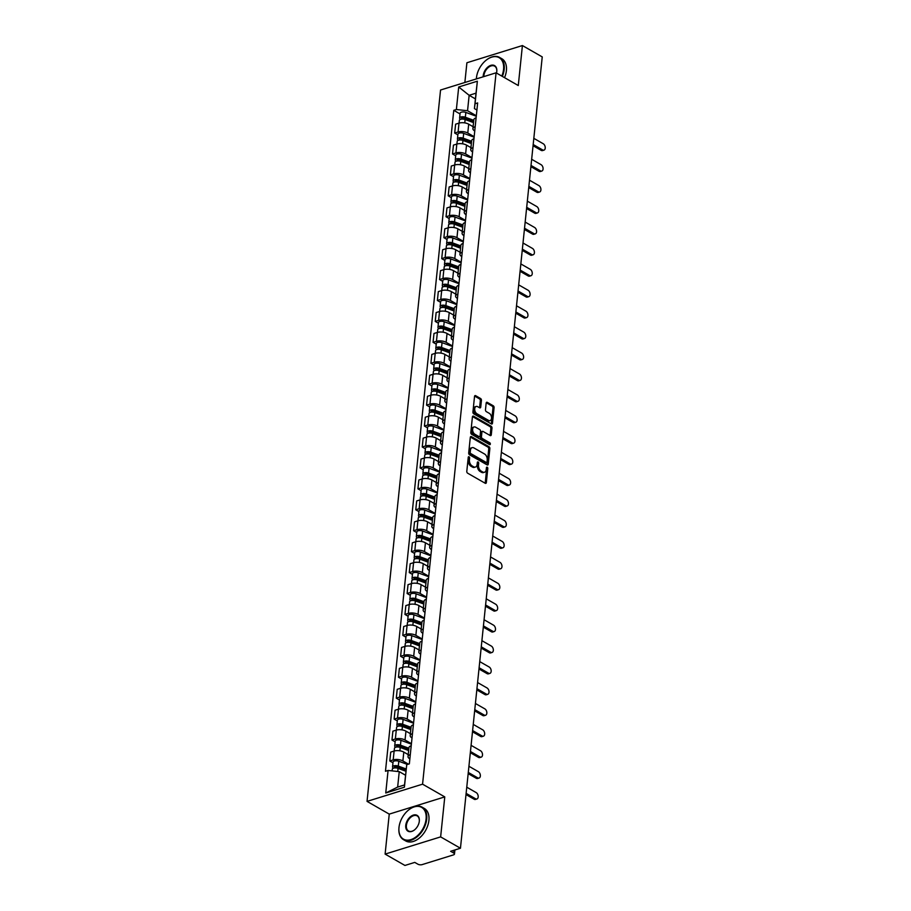 <?xml version="1.0" encoding="UTF-8"?>
<svg xmlns="http://www.w3.org/2000/svg" width="911" height="911" viewBox="0 0 911 911"><rect width="100%" height="100%" fill="white"/><g stroke="black" fill="none" stroke-linecap="round" stroke-linejoin="round"><path stroke-width="1.37" d="M469.028 456.787A1.025 0.649 72.8 0 0 468.243 457.322L466.796 471.317A1.469 0.922 72.8 0 0 467.639 473.185L485.233 483.274A1.469 0.922 72.8 0 0 486.349 482.511L487.795 468.527A1.025 0.649 72.8 0 0 486.428 467.742L486.235 469.552A4.703 2.972 72.8 0 1 484.504 472.251A4.703 2.972 72.8 0 1 482.671 471.966L481.213 471.135A4.703 2.972 72.8 0 1 478.514 465.122L478.708 463.312A1.025 0.649 72.8 0 0 477.33 462.526L477.148 464.337A4.703 2.972 72.8 0 1 475.417 467.047A4.703 2.972 72.8 0 1 473.583 466.762L472.114 465.92A4.703 2.972 72.8 0 1 469.427 459.918L469.609 458.108A1.025 0.649 72.8 0 0 469.028 456.787M481.429 400.396A1.469 0.922 72.8 0 0 480.587 398.517L475.644 395.681A1.469 0.922 72.8 0 0 474.529 396.444L472.923 411.988A1.469 0.922 72.8 0 0 473.766 413.856L491.371 423.945A1.469 0.922 72.8 0 0 492.475 423.182L494.081 407.65A1.469 0.922 72.8 0 0 493.25 405.771L487.283 402.355A1.469 0.922 72.8 0 0 486.167 403.106L485.483 409.756A1.469 0.922 72.8 0 0 486.326 411.635L489.275 413.332A3.929 2.482 72.8 0 1 491.519 417.249A3.929 2.482 72.8 0 1 490.084 420.609A3.929 2.482 72.8 0 1 488.547 420.381L476.965 413.742A3.929 2.482 72.8 0 1 474.722 409.813A3.929 2.482 72.8 0 1 476.168 406.454A3.929 2.482 72.8 0 1 477.694 406.693L479.63 407.798A1.469 0.922 72.8 0 0 480.735 407.046L481.429 400.396L480.313 400.738A1.469 0.922 72.8 0 0 479.471 398.859L474.62 396.08M444.773 796.897L389.248 814.115L385.114 854.097L440.639 836.89L444.773 796.897L422.567 784.177L496.074 72.812L518.279 85.532L522.413 45.55L542.239 56.903L460.454 848.243L450.626 851.284L453.724 853.049L454.008 850.236M440.639 836.89L460.454 848.243M471.42 436.642A1.469 0.922 72.8 0 0 470.304 437.405L468.698 452.938A1.469 0.922 72.8 0 0 469.541 454.817L487.134 464.895A1.469 0.922 72.8 0 0 488.25 464.143L489.856 448.599A1.469 0.922 72.8 0 0 489.013 446.72L471.42 436.642L470.418 436.95M470.816 432.463L472.422 416.919A1.469 0.922 72.8 0 1 473.526 416.168L491.131 426.246A1.469 0.922 72.8 0 1 491.974 428.124L491.28 434.775A1.469 0.922 72.8 0 1 490.164 435.526L483.035 431.438A1.469 0.922 72.8 0 0 481.919 432.201L481.464 436.608A1.469 0.922 72.8 0 0 482.306 438.487L489.731 442.746A1.025 0.649 72.8 0 1 489.549 444.591L471.659 434.342A1.469 0.922 72.8 0 1 470.816 432.463M385.114 854.097L404.94 865.45L414.767 862.398L417.853 864.175A2.995 1.298 -174.1 0 0 422.066 864.63L453.484 854.882A2.995 1.298 -174.1 0 0 454.475 854.051A2.995 1.298 -174.1 0 0 453.724 853.049M389.248 814.115L367.042 801.384L440.548 90.018L496.074 72.812M522.413 45.55L466.899 62.757L464.861 82.491M409.859 758.863L409.768 758.806A6.889 2.995 5.9 0 1 408.026 756.517A6.889 2.995 5.9 0 1 410.292 754.604L411.203 745.745A6.889 2.995 -174.1 0 0 408.937 747.669L408.026 756.517M408.219 754.627L403.801 752.087A6.889 2.995 -174.1 0 0 394.11 751.051L393.188 759.899A6.889 2.995 5.9 0 1 402.878 760.947L408.447 764.135M393.188 759.899L389.806 760.958L392.971 762.769M394.11 751.051L390.717 752.099L389.806 760.958M412.023 737.933L411.931 737.876A6.889 2.995 5.9 0 1 410.178 735.587A6.889 2.995 5.9 0 1 412.455 733.674L413.366 724.814A6.889 2.995 -174.1 0 0 411.1 726.739L410.178 735.587M395.135 741.839L391.969 740.028L395.351 738.969A6.889 2.995 5.9 0 1 405.042 740.017L411.43 743.672M410.383 733.685L405.964 731.157A6.889 2.995 -174.1 0 0 396.274 730.121L392.88 731.169L391.969 740.028M414.186 717.003L414.095 716.946A6.889 2.995 5.9 0 1 412.341 714.657A6.889 2.995 5.9 0 1 414.619 712.744L415.53 703.884A6.889 2.995 -174.1 0 0 413.264 705.797L412.341 714.657M397.298 720.908L394.133 719.098L397.515 718.039A6.889 2.995 5.9 0 1 407.206 719.086L413.594 722.742M412.546 712.755L408.128 710.227A6.889 2.995 -174.1 0 0 398.437 709.191L395.044 710.238L394.133 719.098M416.35 696.072L416.259 696.015A6.889 2.995 5.9 0 1 414.505 693.726A6.889 2.995 5.9 0 1 416.782 691.813L417.693 682.954A6.889 2.995 -174.1 0 0 415.427 684.867L414.505 693.726M399.462 699.978L396.296 698.156L399.678 697.109A6.889 2.995 5.9 0 1 409.369 698.156L415.758 701.812M414.71 691.825L410.28 689.297A6.889 2.995 -174.1 0 0 400.601 688.26L397.207 689.308L396.296 698.156M418.513 675.142L418.422 675.085A6.889 2.995 5.9 0 1 416.669 672.796A6.889 2.995 5.9 0 1 418.946 670.883L419.857 662.024A6.889 2.995 -174.1 0 0 417.591 663.937L416.669 672.796M401.626 679.048L398.46 677.226L401.842 676.178A6.889 2.995 5.9 0 1 411.533 677.226L417.921 680.881M416.862 670.895L412.444 668.367A6.889 2.995 -174.1 0 0 402.764 667.33L399.371 668.378L398.46 677.226M420.677 654.212L420.586 654.155A6.889 2.995 5.9 0 1 418.832 651.866A6.889 2.995 5.9 0 1 421.11 649.953L422.021 641.093A6.889 2.995 -174.1 0 0 419.755 643.007L418.832 651.866M403.789 658.118L400.624 656.296L404.006 655.248A6.889 2.995 5.9 0 1 413.696 656.296L420.085 659.951M419.026 649.964L414.607 647.436A6.889 2.995 -174.1 0 0 404.917 646.4L401.535 647.448L400.624 656.296M422.841 633.282L422.75 633.225A6.889 2.995 5.9 0 1 420.996 630.936A6.889 2.995 5.9 0 1 423.273 629.023L423.285 629.011M405.953 637.188L402.787 635.366L406.169 634.318A6.889 2.995 5.9 0 1 415.86 635.366L422.248 639.021M423.273 629.023L424.184 620.163A6.889 2.995 -174.1 0 0 421.918 622.076L420.996 630.936M421.189 629.034L416.771 626.506A6.889 2.995 -174.1 0 0 407.08 625.47L403.698 626.517L402.787 635.366M425.004 612.351L424.902 612.294A6.889 2.995 5.9 0 1 423.159 610.006A6.889 2.995 5.9 0 1 425.437 608.092L426.348 599.233A6.889 2.995 -174.1 0 0 424.07 601.146L423.159 610.006M408.117 616.257L404.951 614.435L408.333 613.388A6.889 2.995 5.9 0 1 418.024 614.435L424.412 618.091M423.353 608.104L418.935 605.576A6.889 2.995 -174.1 0 0 409.244 604.54L405.862 605.587L404.951 614.435M427.168 591.421L427.065 591.364A6.889 2.995 5.9 0 1 425.323 589.075A6.889 2.995 5.9 0 1 427.601 587.162L428.512 578.303A6.889 2.995 -174.1 0 0 426.234 580.216L425.323 589.075M410.28 595.327L407.115 593.505L410.497 592.457A6.889 2.995 5.9 0 1 420.187 593.505L426.576 597.16M425.517 587.174L421.098 584.646A6.889 2.995 -174.1 0 0 411.408 583.609L408.026 584.657L407.115 593.505M429.332 570.491L429.229 570.434A6.889 2.995 5.9 0 1 427.487 568.145A6.889 2.995 5.9 0 1 429.764 566.232L430.675 557.373A6.889 2.995 -174.1 0 0 428.398 559.286L427.487 568.145M412.444 574.397L409.267 572.575L412.66 571.527A6.889 2.995 5.9 0 1 422.351 572.575L428.739 576.23M427.68 566.243L423.262 563.715A6.889 2.995 -174.1 0 0 413.571 562.679L410.189 563.727L409.267 572.575M431.495 549.561L431.393 549.504A6.889 2.995 5.9 0 1 429.65 547.215A6.889 2.995 5.9 0 1 431.928 545.302L432.839 536.442A6.889 2.995 -174.1 0 0 430.561 538.355L429.65 547.215M414.607 553.467L411.43 551.645L414.824 550.597A6.889 2.995 5.9 0 1 424.515 551.645L430.903 555.3M429.844 545.313L425.426 542.785A6.889 2.995 -174.1 0 0 415.735 541.738L412.353 542.797L411.43 551.645M433.659 528.631L433.556 528.574A6.889 2.995 5.9 0 1 431.814 526.285A6.889 2.995 5.9 0 1 434.08 524.372L434.091 524.36M416.76 532.536L413.594 530.714L416.987 529.667A6.889 2.995 5.9 0 1 426.678 530.714L433.055 534.37M434.08 524.372L435.002 515.512A6.889 2.995 -174.1 0 0 432.725 517.425L431.814 526.285M432.008 524.383L427.589 521.855A6.889 2.995 -174.1 0 0 417.898 520.807L414.516 521.866L413.594 530.714M435.811 507.7L435.72 507.643A6.889 2.995 5.9 0 1 433.978 505.354A6.889 2.995 5.9 0 1 436.244 503.441L437.166 494.582A6.889 2.995 -174.1 0 0 434.889 496.495L433.978 505.354M418.923 511.606L415.758 509.784L419.151 508.737A6.889 2.995 5.9 0 1 428.842 509.784L435.219 513.44M434.171 503.453L429.753 500.925A6.889 2.995 -174.1 0 0 420.062 499.877L416.68 500.936L415.758 509.784M437.975 486.77L437.884 486.713A6.889 2.995 5.9 0 1 436.141 484.424A6.889 2.995 5.9 0 1 438.407 482.511L439.33 473.652A6.889 2.995 -174.1 0 0 437.052 475.565L436.141 484.424M421.087 490.676L417.921 488.854L421.315 487.806A6.889 2.995 5.9 0 1 431.005 488.843L437.382 492.509M436.335 482.523L431.916 479.995A6.889 2.995 -174.1 0 0 422.226 478.947L418.844 480.006L417.921 488.854M440.138 465.84L440.047 465.783A6.889 2.995 5.9 0 1 438.305 463.494A6.889 2.995 5.9 0 1 440.571 461.581L441.493 452.721A6.889 2.995 -174.1 0 0 439.216 454.635L438.305 463.494M423.251 469.746L420.085 467.924L423.478 466.876A6.889 2.995 5.9 0 1 433.158 467.912L439.546 471.579M438.498 461.592L434.08 459.064A6.889 2.995 -174.1 0 0 424.389 458.017L421.007 459.076L420.085 467.924M442.302 444.91L442.211 444.853A6.889 2.995 5.9 0 1 440.469 442.564A6.889 2.995 5.9 0 1 442.735 440.639L443.657 431.791A6.889 2.995 -174.1 0 0 441.38 433.704L440.469 442.564M425.414 448.816L422.248 446.994L425.642 445.946A6.889 2.995 5.9 0 1 435.321 446.982L441.71 450.649M440.662 440.662L436.244 438.134A6.889 2.995 -174.1 0 0 426.553 437.086L423.159 438.145L422.248 446.994M444.466 423.979L444.374 423.922A6.889 2.995 5.9 0 1 442.632 421.634A6.889 2.995 5.9 0 1 444.898 419.709L445.821 410.861A6.889 2.995 -174.1 0 0 443.543 412.774L442.632 421.634M427.578 427.874L424.412 426.063L427.794 425.016A6.889 2.995 5.9 0 1 437.485 426.052L443.873 429.719M442.826 419.732L438.407 417.204A6.889 2.995 -174.1 0 0 428.717 416.156L425.323 417.215L424.412 426.063M446.629 403.049L446.538 402.992A6.889 2.995 5.9 0 1 444.796 400.703A6.889 2.995 5.9 0 1 447.062 398.779L447.973 389.931A6.889 2.995 -174.1 0 0 445.707 391.844L444.796 400.703M429.741 406.944L426.576 405.133L429.958 404.085A6.889 2.995 5.9 0 1 439.649 405.122L446.037 408.788M444.989 398.802L440.571 396.274A6.889 2.995 -174.1 0 0 430.88 395.226L427.487 396.285L426.576 405.133M448.793 382.119L448.702 382.062A6.889 2.995 5.9 0 1 446.948 379.773A6.889 2.995 5.9 0 1 449.225 377.849L450.136 369.001A6.889 2.995 -174.1 0 0 447.87 370.914L446.948 379.773M431.905 386.013L428.739 384.203L432.121 383.155A6.889 2.995 5.9 0 1 441.812 384.191L448.201 387.858M447.153 377.871L442.735 375.343A6.889 2.995 -174.1 0 0 433.044 374.296L429.65 375.343L428.739 384.203M450.956 361.189L450.865 361.132A6.889 2.995 5.9 0 1 449.112 358.843A6.889 2.995 5.9 0 1 451.389 356.918L452.3 348.07A6.889 2.995 -174.1 0 0 450.034 349.983L449.112 358.843M434.069 365.083L430.903 363.273L434.285 362.225A6.889 2.995 5.9 0 1 443.976 363.261L450.364 366.928M449.317 356.941L444.898 354.413A6.889 2.995 -174.1 0 0 435.207 353.366L431.814 354.413L430.903 363.273M453.12 340.258L453.029 340.202A6.889 2.995 5.9 0 1 451.275 337.913A6.889 2.995 5.9 0 1 453.553 335.988L454.464 327.14A6.889 2.995 -174.1 0 0 452.198 329.053L451.275 337.913M436.232 344.153L433.067 342.342L436.449 341.295A6.889 2.995 5.9 0 1 446.139 342.331L452.528 345.998M451.48 336.011L447.05 333.483A6.889 2.995 -174.1 0 0 437.371 332.435L433.978 333.483L433.067 342.342M455.284 319.328L455.193 319.271A6.889 2.995 5.9 0 1 453.439 316.982A6.889 2.995 5.9 0 1 455.716 315.058L456.627 306.21A6.889 2.995 -174.1 0 0 454.361 308.123L453.439 316.982M438.396 323.223L435.23 321.412L438.612 320.365A6.889 2.995 5.9 0 1 448.303 321.401L454.691 325.068M453.632 315.081L449.214 312.553A6.889 2.995 -174.1 0 0 439.535 311.505L436.141 312.553L435.23 321.412M457.447 298.398L457.356 298.341A6.889 2.995 5.9 0 1 455.602 296.052A6.889 2.995 5.9 0 1 457.88 294.128L458.791 285.28A6.889 2.995 -174.1 0 0 456.525 287.193L455.602 296.052M440.56 302.293L437.394 300.482L440.776 299.434A6.889 2.995 5.9 0 1 450.467 300.471L456.855 304.137M455.796 294.151L451.378 291.622A6.889 2.995 -174.1 0 0 441.687 290.575L438.305 291.622L437.394 300.482M459.611 277.468L459.52 277.411A6.889 2.995 5.9 0 1 457.766 275.122A6.889 2.995 5.9 0 1 460.044 273.198L460.955 264.349A6.889 2.995 -174.1 0 0 458.688 266.263L457.766 275.122M442.723 281.362L439.557 279.552L442.94 278.504A6.889 2.995 5.9 0 1 452.63 279.54L459.019 283.207M457.96 273.22L453.541 270.692A6.889 2.995 -174.1 0 0 443.851 269.645L440.469 270.692L439.557 279.552M461.775 256.538L461.672 256.481A6.889 2.995 5.9 0 1 459.93 254.192A6.889 2.995 5.9 0 1 462.207 252.267L463.118 243.419A6.889 2.995 -174.1 0 0 460.841 245.332L459.93 254.192M444.887 260.432L441.721 258.622L445.103 257.574A6.889 2.995 5.9 0 1 454.794 258.61L461.182 262.266M460.123 252.29L455.705 249.762A6.889 2.995 -174.1 0 0 446.014 248.714L442.632 249.762L441.721 258.622M463.938 235.607L463.836 235.55A6.889 2.995 5.9 0 1 462.093 233.262A6.889 2.995 5.9 0 1 464.371 231.337L465.282 222.489A6.889 2.995 -174.1 0 0 463.004 224.402L462.093 233.262M447.05 239.502L443.885 237.691L447.267 236.644A6.889 2.995 5.9 0 1 456.958 237.68L463.346 241.335M462.287 231.36L457.869 228.832A6.889 2.995 -174.1 0 0 448.178 227.784L444.796 228.832L443.885 237.691M466.102 214.666L465.999 214.62A6.889 2.995 5.9 0 1 464.257 212.32A6.889 2.995 5.9 0 1 466.534 210.407L467.445 201.559A6.889 2.995 -174.1 0 0 465.168 203.472L464.257 212.32M449.214 218.572L446.037 216.761L449.43 215.713A6.889 2.995 5.9 0 1 459.121 216.75L465.51 220.405M464.451 210.43L460.032 207.902A6.889 2.995 -174.1 0 0 450.341 206.854L446.959 207.902L446.037 216.761M468.265 193.736L468.163 193.69A6.889 2.995 5.9 0 1 466.421 191.39A6.889 2.995 5.9 0 1 468.698 189.477L469.609 180.629A6.889 2.995 -174.1 0 0 467.332 182.542L466.421 191.39M451.378 197.641L448.201 195.831L451.594 194.783A6.889 2.995 5.9 0 1 461.285 195.819L467.673 199.475M466.614 189.499L462.196 186.96A6.889 2.995 -174.1 0 0 452.505 185.924L449.123 186.971L448.201 195.831M470.429 172.805L470.327 172.76A6.889 2.995 5.9 0 1 468.584 170.459A6.889 2.995 5.9 0 1 470.85 168.546L471.773 159.698A6.889 2.995 -174.1 0 0 469.495 161.611L468.584 170.459M453.53 176.711L450.364 174.901L453.758 173.853A6.889 2.995 5.9 0 1 463.448 174.889L469.825 178.545M468.778 168.569L464.359 166.03A6.889 2.995 -174.1 0 0 454.669 164.993L451.287 166.041L450.364 174.901M472.581 151.875L472.49 151.83A6.889 2.995 5.9 0 1 470.748 149.529A6.889 2.995 5.9 0 1 473.014 147.616L473.936 138.757A6.889 2.995 -174.1 0 0 471.659 140.681L470.748 149.529M455.694 155.781L452.528 153.97L455.921 152.923A6.889 2.995 5.9 0 1 465.612 153.959L471.989 157.614M470.941 147.639L466.523 145.1A6.889 2.995 -174.1 0 0 456.832 144.063L453.45 145.111L452.528 153.97M474.745 130.945L474.654 130.899A6.889 2.995 5.9 0 1 472.911 128.599A6.889 2.995 5.9 0 1 475.178 126.686L476.1 117.826A6.889 2.995 -174.1 0 0 473.822 119.751L472.911 128.599M457.857 134.851L454.691 133.04L458.085 131.993A6.889 2.995 5.9 0 1 467.776 133.029L474.153 136.684M473.105 126.709L468.687 124.169A6.889 2.995 -174.1 0 0 458.996 123.133L455.614 124.181L454.691 133.04M405.532 775.25L399.246 771.651L397.651 787.081L404.53 784.952L406.739 764.671L409.346 763.862L477.649 102.943L475.03 103.752L474.426 108.591L476.02 93.161L469.142 95.302L467.548 110.732L476.316 115.754M406.739 764.671L404.404 787.206L385.752 792.991L388.075 770.455L399.246 771.651M467.548 110.732L456.377 109.525L453.769 110.333L385.467 771.264L388.075 770.455M456.377 109.525L458.711 86.989L477.364 81.204L475.03 103.752M422.567 784.177L367.042 801.384M475.428 98.9L469.142 95.302L458.711 86.989M476.909 110.015L474.426 108.591M460.021 113.921L453.769 110.333M404.404 787.206L404.53 784.952M385.752 792.991L397.651 787.081M476.02 93.161L477.364 81.204M468.231 457.436A1.025 0.649 72.8 0 1 468.505 458.449L468.311 460.26A4.703 2.972 72.8 0 0 471.01 466.261L472.114 465.92M475.417 467.047L474.301 467.389A4.703 2.972 72.8 0 1 472.479 467.104L471.01 466.261M484.504 472.251L483.388 472.593A4.703 2.972 72.8 0 1 481.566 472.319L480.097 471.477A4.703 2.972 72.8 0 1 477.41 465.464L477.592 463.653A1.025 0.649 72.8 0 0 477.318 462.651M485.153 483.229A1.469 0.922 72.8 0 0 485.233 482.864L486.679 468.869A1.025 0.649 72.8 0 0 486.417 467.855M487.055 464.849A1.469 0.922 72.8 0 0 487.134 464.485L488.74 448.952A1.469 0.922 72.8 0 0 487.897 447.073L470.383 437.041M470.213 452.277A1.025 0.649 72.8 0 0 470.805 453.587L486.246 462.435A1.025 0.649 72.8 0 0 487.032 461.911L487.226 459.998A4.703 2.972 72.8 0 0 484.538 453.997L473.971 447.95A4.703 2.972 72.8 0 0 472.149 447.665A4.703 2.972 72.8 0 0 470.406 450.364L470.213 452.277L469.108 452.619A1.025 0.649 72.8 0 0 469.689 453.94L470.805 453.587M485.836 462.572A1.025 0.649 72.8 0 1 485.142 462.788L469.689 453.94M472.149 447.665L471.033 448.007A4.703 2.972 72.8 0 0 469.302 450.717L470.406 450.364M469.108 452.619L469.302 450.717M472.502 416.555L490.016 426.587L491.131 426.246M490.084 435.481A1.469 0.922 72.8 0 0 490.175 435.116L490.858 428.466A1.469 0.922 72.8 0 0 490.016 426.587M482.466 431.358L481.35 431.7A1.469 0.922 72.8 0 0 480.803 432.543L480.348 436.961A1.469 0.922 72.8 0 0 481.19 438.829L488.626 443.088L489.731 442.746M489.218 444.397A1.025 0.649 72.8 0 0 488.626 443.088M475.622 427.202A3.929 2.482 72.8 0 0 474.096 426.963A3.929 2.482 72.8 0 0 472.661 430.322A3.929 2.482 72.8 0 0 474.904 434.251L478.981 436.585A1.469 0.922 72.8 0 0 480.097 435.822L480.552 431.415A1.469 0.922 72.8 0 0 479.71 429.536L475.622 427.202M474.096 426.963L472.991 427.316A3.929 2.482 72.8 0 0 471.545 430.664A3.929 2.482 72.8 0 0 473.788 434.593L474.904 434.251M479.55 436.676L478.446 437.018A1.469 0.922 72.8 0 1 477.865 436.927L473.788 434.593M479.539 407.752A1.469 0.922 72.8 0 0 479.63 407.388L480.313 400.738M476.168 406.454L475.052 406.807A3.929 2.482 72.8 0 0 473.618 410.166A3.929 2.482 72.8 0 0 475.861 414.084L476.965 413.742M490.084 420.609L488.968 420.95A3.929 2.482 72.8 0 1 487.442 420.723L475.861 414.084M491.28 423.9A1.469 0.922 72.8 0 0 491.371 423.524L492.976 407.991A1.469 0.922 72.8 0 0 492.134 406.112L486.258 402.742M406.078 769.966L397.242 766.72A1.799 0.786 -174.1 0 0 395.454 766.527A1.799 0.786 -174.1 0 0 394.486 767.108A1.799 0.786 -174.1 0 0 394.941 767.711L393.495 768.155A3.746 1.628 -174.1 0 1 392.55 766.914L393.04 762.074A3.746 1.628 -174.1 0 1 395.055 760.867A3.746 1.628 -174.1 0 1 398.79 761.254L407.468 764.443M406.192 768.986L398.289 766.094A3.746 1.628 -174.1 0 0 394.565 765.695A3.746 1.628 -174.1 0 0 392.55 766.914M394.918 767.916L395.055 766.618M405.953 771.264L398.061 768.372A3.746 1.628 -174.1 0 0 394.326 767.973A3.746 1.628 -174.1 0 0 392.311 769.191L392.129 770.888M466.125 793.367L475.565 798.776A3.45 2.175 72.8 0 0 476.909 798.981L475.462 799.425A3.45 2.175 -107.2 0 1 474.13 799.22L466.011 794.563M476.909 798.981A3.45 2.175 72.8 0 0 478.173 796.032A3.45 2.175 72.8 0 0 476.202 792.604L466.762 787.195M408.777 749.229L399.405 745.79A1.799 0.786 -174.1 0 0 397.617 745.597A1.799 0.786 -174.1 0 0 396.649 746.177A1.799 0.786 -174.1 0 0 397.105 746.781L395.659 747.225A3.746 1.628 -174.1 0 1 394.702 745.984L395.203 741.144A3.746 1.628 -174.1 0 1 397.219 739.937A3.746 1.628 -174.1 0 1 400.954 740.324L411.385 744.15M408.88 748.25L400.453 745.164A3.746 1.628 -174.1 0 0 396.718 744.765A3.746 1.628 -174.1 0 0 394.702 745.984M397.082 746.986L397.207 745.688M408.64 750.527L400.225 747.441A3.746 1.628 -174.1 0 0 396.49 747.043A3.746 1.628 -174.1 0 0 394.474 748.261L394.19 751.028M410.941 728.299L401.569 724.86A1.799 0.786 -174.1 0 0 399.77 724.666A1.799 0.786 -174.1 0 0 398.813 725.247A1.799 0.786 -174.1 0 0 399.269 725.851L397.822 726.295A3.746 1.628 -174.1 0 1 396.866 725.054L397.367 720.214A3.746 1.628 -174.1 0 1 399.382 719.007A3.746 1.628 -174.1 0 1 403.117 719.394L413.548 723.22M411.032 727.32L402.616 724.234A3.746 1.628 -174.1 0 0 398.881 723.835A3.746 1.628 -174.1 0 0 396.866 725.054M399.246 726.056L399.371 724.757M410.804 729.597L402.389 726.511A3.746 1.628 -174.1 0 0 398.654 726.113A3.746 1.628 -174.1 0 0 396.638 727.331L396.353 730.098M413.104 707.369L403.732 703.93A1.799 0.786 -174.1 0 0 401.933 703.736A1.799 0.786 -174.1 0 0 400.965 704.317A1.799 0.786 -174.1 0 0 401.421 704.92L399.986 705.365A3.746 1.628 -174.1 0 1 399.029 704.123L399.53 699.284A3.746 1.628 -174.1 0 1 401.546 698.077A3.746 1.628 -174.1 0 1 405.281 698.464L415.712 702.29M413.195 706.389L404.78 703.303A3.746 1.628 -174.1 0 0 401.045 702.905A3.746 1.628 -174.1 0 0 399.029 704.123M401.409 705.125L401.535 703.827M412.968 708.667L404.541 705.581A3.746 1.628 -174.1 0 0 400.817 705.182A3.746 1.628 -174.1 0 0 398.802 706.401L398.517 709.168M468.288 772.437L477.728 777.846A3.45 2.175 72.8 0 0 479.072 778.051L477.626 778.495A3.45 2.175 -107.2 0 1 476.294 778.29L468.163 773.633M479.072 778.051A3.45 2.175 72.8 0 0 480.336 775.102A3.45 2.175 72.8 0 0 478.366 771.674L468.926 766.265M470.452 751.507L479.892 756.916A3.45 2.175 72.8 0 0 481.236 757.121L479.79 757.565A3.45 2.175 -107.2 0 1 478.457 757.36L470.327 752.702M481.236 757.121A3.45 2.175 72.8 0 0 482.5 754.171A3.45 2.175 72.8 0 0 480.53 750.744L471.089 745.335M472.615 730.576L482.056 735.974A3.45 2.175 72.8 0 0 483.399 736.19L481.953 736.635A3.45 2.175 -107.2 0 1 480.609 736.43L472.49 731.772M483.399 736.19A3.45 2.175 72.8 0 0 484.663 733.241A3.45 2.175 72.8 0 0 482.693 729.813L473.253 724.404M426.086 819.069A18.277 11.741 -60.2 0 0 408.937 809.731A18.277 11.741 -60.2 0 0 399.041 827.006A18.277 11.741 -60.2 0 0 398.995 827.461A18.277 11.741 -60.2 0 0 410.85 839.635A18.277 11.741 -60.2 0 0 426.086 819.069M409.039 809.651A18.721 12.037 119.8 0 1 409.153 809.572A18.721 12.037 119.8 0 1 422.146 807.192A18.721 12.037 119.8 0 1 426.712 819.137A18.721 12.037 119.8 0 1 417.75 836.287A18.721 12.037 119.8 0 1 403.527 839.691A18.721 12.037 119.8 0 1 398.961 827.746A18.721 12.037 119.8 0 1 399.007 827.268A18.721 12.037 119.8 0 1 399.029 827.142M419.311 821.164A9.133 5.876 119.8 0 1 419.288 821.403A9.133 5.876 119.8 0 1 414.334 830.035A9.133 5.876 119.8 0 1 405.759 825.366A9.133 5.876 119.8 0 1 413.389 815.083A9.133 5.876 119.8 0 1 419.311 821.164M419.265 821.528A8.689 5.58 -60.2 0 0 419.276 821.437A8.689 5.58 -60.2 0 0 417.158 815.903A8.689 5.58 -60.2 0 0 410.554 817.474A8.689 5.58 -60.2 0 0 406.397 825.434A8.689 5.58 -60.2 0 0 408.515 830.98A8.689 5.58 -60.2 0 0 414.448 829.955M422.146 807.192L424.332 808.444A18.721 12.037 119.8 0 1 428.91 820.39A18.721 12.037 119.8 0 1 419.948 837.539A18.721 12.037 119.8 0 1 405.714 840.944L403.527 839.691M501.813 76.091A18.277 11.741 -60.2 0 0 503.567 69.327A18.277 11.741 -60.2 0 0 486.417 59.989A18.277 11.741 -60.2 0 0 476.521 77.264A18.277 11.741 -60.2 0 0 476.464 77.72A18.277 11.741 -60.2 0 0 476.385 78.915M476.362 78.915A18.721 12.037 119.8 0 1 476.43 78.004A18.721 12.037 119.8 0 1 476.487 77.526A18.721 12.037 119.8 0 1 476.51 77.401M486.52 59.91A18.721 12.037 119.8 0 1 486.622 59.83A18.721 12.037 119.8 0 1 499.627 57.45A18.721 12.037 119.8 0 1 504.193 69.395A18.721 12.037 119.8 0 1 502.36 76.41M483.194 76.797A9.133 5.876 119.8 0 1 483.24 75.624A9.133 5.876 119.8 0 1 490.858 65.341A9.133 5.876 119.8 0 1 496.791 71.422A9.133 5.876 119.8 0 1 496.768 71.65A9.133 5.876 119.8 0 1 496.495 73.051M496.746 71.787A8.689 5.58 -60.2 0 0 496.757 71.696A8.689 5.58 -60.2 0 0 494.639 66.161A8.689 5.58 -60.2 0 0 488.034 67.733A8.689 5.58 -60.2 0 0 483.878 75.693A8.689 5.58 -60.2 0 0 483.821 76.604M499.627 57.45L501.813 58.703A18.721 12.037 119.8 0 1 506.391 70.648A18.721 12.037 119.8 0 1 504.557 77.663M415.268 686.438L405.896 682.999A1.799 0.786 -174.1 0 0 404.097 682.806A1.799 0.786 -174.1 0 0 403.129 683.387A1.799 0.786 -174.1 0 0 403.584 683.99L402.15 684.434A3.746 1.628 -174.1 0 1 401.193 683.193L401.694 678.353A3.746 1.628 -174.1 0 1 403.71 677.146A3.746 1.628 -174.1 0 1 407.445 677.533L417.864 681.36M415.359 685.459L406.944 682.362A3.746 1.628 -174.1 0 0 403.209 681.975A3.746 1.628 -174.1 0 0 401.193 683.193M403.562 684.195L403.698 682.897M415.131 687.737L406.705 684.651A3.746 1.628 -174.1 0 0 402.981 684.252A3.746 1.628 -174.1 0 0 400.965 685.471L400.681 688.238M417.42 665.497L408.06 662.069A1.799 0.786 -174.1 0 0 406.26 661.876A1.799 0.786 -174.1 0 0 405.293 662.456A1.799 0.786 -174.1 0 0 405.748 663.06L404.313 663.504A3.746 1.628 -174.1 0 1 403.357 662.263L403.858 657.423A3.746 1.628 -174.1 0 1 405.873 656.216A3.746 1.628 -174.1 0 1 409.608 656.603L420.028 660.429M417.523 664.529L409.107 661.432A3.746 1.628 -174.1 0 0 405.372 661.044A3.746 1.628 -174.1 0 0 403.357 662.263M405.725 663.265L405.862 661.967M417.295 666.806L408.868 663.72A3.746 1.628 -174.1 0 0 405.144 663.322A3.746 1.628 -174.1 0 0 403.129 664.54L402.833 667.308M474.779 709.646L484.219 715.044A3.45 2.175 72.8 0 0 485.563 715.249L484.117 715.704A3.45 2.175 -107.2 0 1 482.773 715.499L474.654 710.842M485.563 715.249A3.45 2.175 72.8 0 0 486.827 712.311A3.45 2.175 72.8 0 0 484.857 708.872L475.417 703.474M476.943 688.716L486.383 694.114A3.45 2.175 72.8 0 0 487.727 694.319L486.28 694.774A3.45 2.175 -107.2 0 1 484.937 694.569L476.817 689.912M487.727 694.319A3.45 2.175 72.8 0 0 488.991 691.381A3.45 2.175 72.8 0 0 487.021 687.942L477.58 682.544M419.584 644.567L410.223 641.128A1.799 0.786 -174.1 0 0 408.424 640.945A1.799 0.786 -174.1 0 0 407.456 641.526A1.799 0.786 -174.1 0 0 407.912 642.13L406.477 642.574A3.746 1.628 -174.1 0 1 405.52 641.333L406.021 636.493A3.746 1.628 -174.1 0 1 408.037 635.286A3.746 1.628 -174.1 0 1 411.772 635.673L422.192 639.499M419.686 643.599L411.271 640.501A3.746 1.628 -174.1 0 0 407.536 640.114A3.746 1.628 -174.1 0 0 405.52 641.333M407.889 642.335L408.026 641.037M419.459 645.876L411.032 642.79A3.746 1.628 -174.1 0 0 407.297 642.392A3.746 1.628 -174.1 0 0 405.281 643.61L404.996 646.377M421.747 623.636L412.387 620.197A1.799 0.786 -174.1 0 0 410.588 620.015A1.799 0.786 -174.1 0 0 409.62 620.596A1.799 0.786 -174.1 0 0 410.075 621.2L408.629 621.644A3.746 1.628 -174.1 0 1 407.684 620.391L408.185 615.563A3.746 1.628 -174.1 0 1 410.201 614.356A3.746 1.628 -174.1 0 1 413.936 614.743L424.355 618.569M421.85 622.668L413.435 619.571A3.746 1.628 -174.1 0 0 409.699 619.184A3.746 1.628 -174.1 0 0 407.684 620.391M410.052 621.404L410.189 620.106M421.622 624.946L413.195 621.86A3.746 1.628 -174.1 0 0 409.46 621.461A3.746 1.628 -174.1 0 0 407.445 622.68L407.16 625.436M423.911 602.706L414.539 599.267A1.799 0.786 -174.1 0 0 412.751 599.085A1.799 0.786 -174.1 0 0 411.783 599.666A1.799 0.786 -174.1 0 0 412.239 600.269L410.793 600.713A3.746 1.628 -174.1 0 1 409.848 599.461L410.349 594.632A3.746 1.628 -174.1 0 1 412.364 593.425A3.746 1.628 -174.1 0 1 416.099 593.813L426.519 597.639M424.014 601.738L415.598 598.641A3.746 1.628 -174.1 0 0 411.863 598.254A3.746 1.628 -174.1 0 0 409.848 599.461M412.216 600.474L412.353 599.176M423.774 604.016L415.359 600.93A3.746 1.628 -174.1 0 0 411.624 600.531A3.746 1.628 -174.1 0 0 409.608 601.75L409.324 604.505M426.075 581.776L416.703 578.337A1.799 0.786 -174.1 0 0 414.915 578.155A1.799 0.786 -174.1 0 0 413.947 578.736A1.799 0.786 -174.1 0 0 414.403 579.339L412.956 579.783A3.746 1.628 -174.1 0 1 412.011 578.531L412.512 573.702A3.746 1.628 -174.1 0 1 414.528 572.495A3.746 1.628 -174.1 0 1 418.263 572.882L428.682 576.709M426.177 580.808L417.762 577.711A3.746 1.628 -174.1 0 0 414.027 577.323A3.746 1.628 -174.1 0 0 412.011 578.531M414.38 579.544L414.516 578.246M425.938 583.086L417.523 580A3.746 1.628 -174.1 0 0 413.788 579.601A3.746 1.628 -174.1 0 0 411.772 580.819L411.487 583.575M428.238 560.846L418.866 557.407A1.799 0.786 -174.1 0 0 417.079 557.225A1.799 0.786 -174.1 0 0 416.111 557.805A1.799 0.786 -174.1 0 0 416.566 558.397L415.12 558.853A3.746 1.628 -174.1 0 1 414.175 557.6L414.676 552.772A3.746 1.628 -174.1 0 1 416.691 551.565A3.746 1.628 -174.1 0 1 420.426 551.952L430.846 555.778M428.341 559.878L419.925 556.78A3.746 1.628 -174.1 0 0 416.19 556.393A3.746 1.628 -174.1 0 0 414.175 557.6M416.543 558.614L416.68 557.316M428.102 562.155L419.686 559.069A3.746 1.628 -174.1 0 0 415.951 558.671A3.746 1.628 -174.1 0 0 413.936 559.889L413.651 562.645M430.402 539.916L421.03 536.477A1.799 0.786 -174.1 0 0 419.242 536.294A1.799 0.786 -174.1 0 0 418.274 536.875A1.799 0.786 -174.1 0 0 418.73 537.467L417.284 537.923A3.746 1.628 -174.1 0 1 416.338 536.67L416.839 531.842A3.746 1.628 -174.1 0 1 418.855 530.635A3.746 1.628 -174.1 0 1 422.59 531.022L433.01 534.848M430.504 538.948L422.089 535.85A3.746 1.628 -174.1 0 0 418.354 535.463A3.746 1.628 -174.1 0 0 416.338 536.67M418.707 537.684L418.844 536.385M430.265 541.225L421.85 538.139A3.746 1.628 -174.1 0 0 418.115 537.741A3.746 1.628 -174.1 0 0 416.099 538.959L415.815 541.715M432.566 518.985L423.194 515.546A1.799 0.786 -174.1 0 0 421.406 515.364A1.799 0.786 -174.1 0 0 420.438 515.945A1.799 0.786 -174.1 0 0 420.893 516.537L419.447 516.992A3.746 1.628 -174.1 0 1 418.502 515.74L419.003 510.912A3.746 1.628 -174.1 0 1 421.019 509.704A3.746 1.628 -174.1 0 1 424.742 510.092L435.173 513.918M432.668 518.017L424.253 514.92A3.746 1.628 -174.1 0 0 420.518 514.533A3.746 1.628 -174.1 0 0 418.502 515.74M420.871 516.753L421.007 515.455M432.429 520.295L424.014 517.209A3.746 1.628 -174.1 0 0 420.278 516.81A3.746 1.628 -174.1 0 0 418.263 518.029L417.978 520.785M434.729 498.055L425.357 494.616A1.799 0.786 -174.1 0 0 423.569 494.434A1.799 0.786 -174.1 0 0 422.602 495.015A1.799 0.786 -174.1 0 0 423.057 495.607L421.611 496.062A3.746 1.628 -174.1 0 1 420.666 494.81L421.167 489.981A3.746 1.628 -174.1 0 1 423.182 488.774A3.746 1.628 -174.1 0 1 426.906 489.161L437.337 492.988M434.832 497.087L426.416 493.99A3.746 1.628 -174.1 0 0 422.681 493.603A3.746 1.628 -174.1 0 0 420.666 494.81M423.034 495.823L423.171 494.525M434.593 499.365L426.177 496.279A3.746 1.628 -174.1 0 0 422.442 495.88A3.746 1.628 -174.1 0 0 420.426 497.099L420.142 499.854M479.106 667.774L488.547 673.183A3.45 2.175 72.8 0 0 489.89 673.388L488.444 673.844A3.45 2.175 -107.2 0 1 487.1 673.639L478.981 668.981M489.89 673.388A3.45 2.175 72.8 0 0 491.154 670.45A3.45 2.175 72.8 0 0 489.184 667.011L479.744 661.614M481.27 646.844L490.71 652.253A3.45 2.175 72.8 0 0 492.054 652.458L490.608 652.914A3.45 2.175 -107.2 0 1 489.264 652.709L481.145 648.051M492.054 652.458A3.45 2.175 72.8 0 0 493.318 649.52A3.45 2.175 72.8 0 0 491.348 646.081L481.908 640.672M483.434 625.914L492.874 631.323A3.45 2.175 72.8 0 0 494.217 631.528L492.771 631.983A3.45 2.175 -107.2 0 1 491.428 631.778L483.308 627.121M494.217 631.528A3.45 2.175 72.8 0 0 495.47 628.59A3.45 2.175 72.8 0 0 493.511 625.151L484.071 619.742M485.597 604.984L495.037 610.393A3.45 2.175 72.8 0 0 496.37 610.598L494.935 611.053A3.45 2.175 -107.2 0 1 493.591 610.848L485.472 606.191M496.37 610.598A3.45 2.175 72.8 0 0 497.634 607.66A3.45 2.175 72.8 0 0 495.675 604.221L486.235 598.812M487.761 584.053L497.201 589.463A3.45 2.175 72.8 0 0 498.533 589.668L497.099 590.123A3.45 2.175 -107.2 0 1 495.755 589.918L487.636 585.261M498.533 589.668A3.45 2.175 72.8 0 0 499.797 586.73A3.45 2.175 72.8 0 0 497.839 583.291L488.398 577.881M489.924 563.123L499.365 568.532A3.45 2.175 72.8 0 0 500.697 568.737L499.262 569.193A3.45 2.175 -107.2 0 1 497.918 568.988L489.799 564.33M500.697 568.737A3.45 2.175 72.8 0 0 501.961 565.799A3.45 2.175 72.8 0 0 500.002 562.36L490.562 556.951M492.088 542.193L501.528 547.602A3.45 2.175 72.8 0 0 502.861 547.807L501.426 548.263A3.45 2.175 -107.2 0 1 500.082 548.058L491.963 543.4M502.861 547.807A3.45 2.175 72.8 0 0 504.125 544.869A3.45 2.175 72.8 0 0 502.166 541.43L492.726 536.021M494.252 521.263L503.692 526.672A3.45 2.175 72.8 0 0 505.024 526.877L503.578 527.332A3.45 2.175 -107.2 0 1 502.246 527.127L494.126 522.47M505.024 526.877A3.45 2.175 72.8 0 0 506.288 523.939A3.45 2.175 72.8 0 0 504.33 520.5L494.889 515.091M436.893 477.125L427.521 473.686A1.799 0.786 -174.1 0 0 425.733 473.504A1.799 0.786 -174.1 0 0 424.765 474.084A1.799 0.786 -174.1 0 0 425.221 474.677L423.774 475.132A3.746 1.628 -174.1 0 1 422.829 473.879L423.33 469.051A3.746 1.628 -174.1 0 1 425.346 467.844A3.746 1.628 -174.1 0 1 429.07 468.231L439.501 472.057M436.995 476.157L428.58 473.06A3.746 1.628 -174.1 0 0 424.845 472.672A3.746 1.628 -174.1 0 0 422.829 473.879M425.198 474.893L425.335 473.595M436.756 478.434L428.341 475.348A3.746 1.628 -174.1 0 0 424.606 474.95A3.746 1.628 -174.1 0 0 422.59 476.168L422.305 478.924M439.056 456.195L429.685 452.756A1.799 0.786 -174.1 0 0 427.897 452.573A1.799 0.786 -174.1 0 0 426.929 453.154A1.799 0.786 -174.1 0 0 427.384 453.746L425.938 454.202A3.746 1.628 -174.1 0 1 424.993 452.949L425.483 448.121A3.746 1.628 -174.1 0 1 427.51 446.914A3.746 1.628 -174.1 0 1 431.233 447.301L441.664 451.127M439.159 455.227L430.732 452.129A3.746 1.628 -174.1 0 0 427.008 451.742A3.746 1.628 -174.1 0 0 424.993 452.949M427.361 453.963L427.498 452.665M438.92 457.504L430.504 454.418A3.746 1.628 -174.1 0 0 426.769 454.02A3.746 1.628 -174.1 0 0 424.754 455.238L424.469 457.994M441.22 435.264L431.848 431.825A1.799 0.786 -174.1 0 0 430.06 431.643A1.799 0.786 -174.1 0 0 429.092 432.224A1.799 0.786 -174.1 0 0 429.548 432.816L428.102 433.272A3.746 1.628 -174.1 0 1 427.157 432.019L427.646 427.191A3.746 1.628 -174.1 0 1 429.662 425.984A3.746 1.628 -174.1 0 1 433.397 426.371L443.828 430.197M441.323 434.296L432.896 431.199A3.746 1.628 -174.1 0 0 429.172 430.812A3.746 1.628 -174.1 0 0 427.157 432.019M429.525 433.032L429.662 431.734M441.083 436.574L432.668 433.477A3.746 1.628 -174.1 0 0 428.933 433.089A3.746 1.628 -174.1 0 0 426.917 434.308L426.633 437.064M443.384 414.334L434.012 410.895A1.799 0.786 -174.1 0 0 432.224 410.713A1.799 0.786 -174.1 0 0 431.256 411.294A1.799 0.786 -174.1 0 0 431.712 411.886L430.265 412.341A3.746 1.628 -174.1 0 1 429.32 411.089L429.81 406.26A3.746 1.628 -174.1 0 1 431.825 405.053A3.746 1.628 -174.1 0 1 435.56 405.441L445.991 409.267M443.486 413.355L435.059 410.269A3.746 1.628 -174.1 0 0 431.336 409.882A3.746 1.628 -174.1 0 0 429.32 411.089M431.689 412.102L431.825 410.804M443.247 415.644L434.832 412.546A3.746 1.628 -174.1 0 0 431.097 412.159A3.746 1.628 -174.1 0 0 429.081 413.378L428.796 416.133M445.547 393.404L436.175 389.965A1.799 0.786 -174.1 0 0 434.388 389.783A1.799 0.786 -174.1 0 0 433.42 390.363A1.799 0.786 -174.1 0 0 433.875 390.956L432.429 391.411A3.746 1.628 -174.1 0 1 431.472 390.159L431.973 385.33A3.746 1.628 -174.1 0 1 433.989 384.123A3.746 1.628 -174.1 0 1 437.724 384.51L448.155 388.337M445.65 392.425L437.223 389.339A3.746 1.628 -174.1 0 0 433.488 388.951A3.746 1.628 -174.1 0 0 431.472 390.159M433.852 391.172L433.978 389.874M445.411 394.714L436.995 391.616A3.746 1.628 -174.1 0 0 433.26 391.229A3.746 1.628 -174.1 0 0 431.245 392.436L430.96 395.203M447.711 372.474L438.339 369.035A1.799 0.786 -174.1 0 0 436.551 368.853A1.799 0.786 -174.1 0 0 435.583 369.433A1.799 0.786 -174.1 0 0 436.039 370.025L434.593 370.481A3.746 1.628 -174.1 0 1 433.636 369.228L434.137 364.4A3.746 1.628 -174.1 0 1 436.153 363.193A3.746 1.628 -174.1 0 1 439.888 363.58L450.319 367.406M447.802 371.494L439.387 368.408A3.746 1.628 -174.1 0 0 435.652 368.021A3.746 1.628 -174.1 0 0 433.636 369.228M436.016 370.242L436.141 368.944M447.574 373.783L439.159 370.686A3.746 1.628 -174.1 0 0 435.424 370.299A3.746 1.628 -174.1 0 0 433.408 371.506L433.124 374.273M449.875 351.544L440.503 348.104A1.799 0.786 -174.1 0 0 438.703 347.922A1.799 0.786 -174.1 0 0 437.735 348.503A1.799 0.786 -174.1 0 0 438.191 349.095L436.756 349.551A3.746 1.628 -174.1 0 1 435.8 348.298L436.301 343.47A3.746 1.628 -174.1 0 1 438.316 342.263A3.746 1.628 -174.1 0 1 442.051 342.65L452.482 346.476M449.966 350.564L441.55 347.478A3.746 1.628 -174.1 0 0 437.815 347.091A3.746 1.628 -174.1 0 0 435.8 348.298M438.18 349.312L438.305 348.013M449.738 352.853L441.311 349.756A3.746 1.628 -174.1 0 0 437.587 349.368A3.746 1.628 -174.1 0 0 435.572 350.576L435.287 353.343M452.038 330.613L442.666 327.174A1.799 0.786 -174.1 0 0 440.867 326.992A1.799 0.786 -174.1 0 0 439.899 327.573A1.799 0.786 -174.1 0 0 440.355 328.165L438.92 328.609A3.746 1.628 -174.1 0 1 437.963 327.368L438.464 322.54A3.746 1.628 -174.1 0 1 440.48 321.321A3.746 1.628 -174.1 0 1 444.215 321.72L454.635 325.546M452.129 329.634L443.714 326.548A3.746 1.628 -174.1 0 0 439.979 326.161A3.746 1.628 -174.1 0 0 437.963 327.368M440.332 328.381L440.469 327.072M451.902 331.923L443.475 328.825A3.746 1.628 -174.1 0 0 439.751 328.438A3.746 1.628 -174.1 0 0 437.735 329.645L437.451 332.413M454.19 309.683L444.83 306.244A1.799 0.786 -174.1 0 0 443.031 306.062A1.799 0.786 -174.1 0 0 442.063 306.643A1.799 0.786 -174.1 0 0 442.518 307.235L441.083 307.679A3.746 1.628 -174.1 0 1 440.127 306.438L440.628 301.609A3.746 1.628 -174.1 0 1 442.644 300.391A3.746 1.628 -174.1 0 1 446.379 300.789L456.798 304.616M454.293 308.704L445.878 305.618A3.746 1.628 -174.1 0 0 442.142 305.231A3.746 1.628 -174.1 0 0 440.127 306.438M442.495 307.451L442.632 306.142M454.065 310.993L445.638 307.895A3.746 1.628 -174.1 0 0 441.915 307.508A3.746 1.628 -174.1 0 0 439.899 308.715L439.603 311.482M456.354 288.753L446.994 285.314A1.799 0.786 -174.1 0 0 445.194 285.132A1.799 0.786 -174.1 0 0 444.226 285.712A1.799 0.786 -174.1 0 0 444.682 286.305L443.247 286.749A3.746 1.628 -174.1 0 1 442.29 285.507L442.792 280.679A3.746 1.628 -174.1 0 1 444.807 279.461A3.746 1.628 -174.1 0 1 448.542 279.859L458.962 283.685M456.457 287.774L448.041 284.688A3.746 1.628 -174.1 0 0 444.306 284.3A3.746 1.628 -174.1 0 0 442.29 285.507M444.659 286.521L444.796 285.211M456.229 290.062L447.802 286.965A3.746 1.628 -174.1 0 0 444.078 286.578A3.746 1.628 -174.1 0 0 442.051 287.785L441.767 290.552M458.518 267.823L449.157 264.384A1.799 0.786 -174.1 0 0 447.358 264.201A1.799 0.786 -174.1 0 0 446.39 264.782A1.799 0.786 -174.1 0 0 446.845 265.374L445.399 265.818A3.746 1.628 -174.1 0 1 444.454 264.577L444.955 259.749A3.746 1.628 -174.1 0 1 446.971 258.53A3.746 1.628 -174.1 0 1 450.706 258.929L461.125 262.755M458.62 266.843L450.205 263.757A3.746 1.628 -174.1 0 0 446.47 263.37A3.746 1.628 -174.1 0 0 444.454 264.577M446.823 265.591L446.959 264.281M458.392 269.132L449.966 266.035A3.746 1.628 -174.1 0 0 446.231 265.648A3.746 1.628 -174.1 0 0 444.215 266.855L443.93 269.622M460.681 246.892L451.309 243.453A1.799 0.786 -174.1 0 0 449.522 243.26A1.799 0.786 -174.1 0 0 448.554 243.852A1.799 0.786 -174.1 0 0 449.009 244.444L447.563 244.888A3.746 1.628 -174.1 0 1 446.618 243.647L447.119 238.819A3.746 1.628 -174.1 0 1 449.134 237.6A3.746 1.628 -174.1 0 1 452.869 237.999L463.289 241.825M460.784 245.913L452.368 242.827A3.746 1.628 -174.1 0 0 448.633 242.44A3.746 1.628 -174.1 0 0 446.618 243.647M448.986 244.66L449.123 243.351M460.545 248.202L452.129 245.105A3.746 1.628 -174.1 0 0 448.394 244.717A3.746 1.628 -174.1 0 0 446.379 245.924L446.094 248.692M462.845 225.962L453.473 222.523A1.799 0.786 -174.1 0 0 451.685 222.33A1.799 0.786 -174.1 0 0 450.717 222.922A1.799 0.786 -174.1 0 0 451.173 223.514L449.727 223.958A3.746 1.628 -174.1 0 1 448.781 222.717L449.282 217.888A3.746 1.628 -174.1 0 1 451.298 216.67A3.746 1.628 -174.1 0 1 455.033 217.069L465.453 220.895M462.947 224.983L454.532 221.897A3.746 1.628 -174.1 0 0 450.797 221.51A3.746 1.628 -174.1 0 0 448.781 222.717M451.15 223.73L451.287 222.421M462.708 227.272L454.293 224.174A3.746 1.628 -174.1 0 0 450.558 223.787A3.746 1.628 -174.1 0 0 448.542 224.994L448.258 227.761M465.009 205.032L455.637 201.593A1.799 0.786 -174.1 0 0 453.849 201.399A1.799 0.786 -174.1 0 0 452.881 201.991A1.799 0.786 -174.1 0 0 453.336 202.584L451.89 203.028A3.746 1.628 -174.1 0 1 450.945 201.786L451.446 196.958A3.746 1.628 -174.1 0 1 453.462 195.74A3.746 1.628 -174.1 0 1 457.197 196.138L467.616 199.964M465.111 204.053L456.696 200.967A3.746 1.628 -174.1 0 0 452.961 200.568A3.746 1.628 -174.1 0 0 450.945 201.786M453.314 202.8L453.45 201.49M464.872 206.341L456.457 203.244A3.746 1.628 -174.1 0 0 452.721 202.857A3.746 1.628 -174.1 0 0 450.706 204.064L450.421 206.831M467.172 184.102L457.8 180.663A1.799 0.786 -174.1 0 0 456.012 180.469A1.799 0.786 -174.1 0 0 455.044 181.061A1.799 0.786 -174.1 0 0 455.5 181.653L454.054 182.098A3.746 1.628 -174.1 0 1 453.109 180.856L453.61 176.028A3.746 1.628 -174.1 0 1 455.625 174.81A3.746 1.628 -174.1 0 1 459.36 175.208L469.78 179.034M467.275 183.122L458.859 180.036A3.746 1.628 -174.1 0 0 455.124 179.638A3.746 1.628 -174.1 0 0 453.109 180.856M455.477 181.87L455.614 180.56M467.036 185.4L458.62 182.314A3.746 1.628 -174.1 0 0 454.885 181.927A3.746 1.628 -174.1 0 0 452.869 183.134L452.585 185.901M496.415 500.333L505.856 505.742A3.45 2.175 72.8 0 0 507.188 505.947L505.742 506.402A3.45 2.175 -107.2 0 1 504.409 506.186L496.29 501.54M507.188 505.947A3.45 2.175 72.8 0 0 508.452 503.009A3.45 2.175 72.8 0 0 506.493 499.57L497.053 494.161M498.579 479.402L508.019 484.811A3.45 2.175 72.8 0 0 509.351 485.016L507.905 485.461A3.45 2.175 -107.2 0 1 506.573 485.256L498.454 480.609M509.351 485.016A3.45 2.175 72.8 0 0 510.615 482.078A3.45 2.175 72.8 0 0 508.657 478.639L499.217 473.23M500.743 458.472L510.171 463.881A3.45 2.175 72.8 0 0 511.515 464.086L510.069 464.53A3.45 2.175 -107.2 0 1 508.737 464.325L500.617 459.679M511.515 464.086A3.45 2.175 72.8 0 0 512.779 461.148A3.45 2.175 72.8 0 0 510.809 457.709L501.38 452.3M502.895 437.542L512.335 442.951A3.45 2.175 72.8 0 0 513.679 443.156L512.233 443.6A3.45 2.175 -107.2 0 1 510.9 443.395L502.781 438.749M513.679 443.156A3.45 2.175 72.8 0 0 514.943 440.218A3.45 2.175 72.8 0 0 512.973 436.779L503.532 431.37M505.058 416.612L514.499 422.021A3.45 2.175 72.8 0 0 515.842 422.226L514.396 422.67A3.45 2.175 -107.2 0 1 513.064 422.465L504.933 417.819M515.842 422.226A3.45 2.175 72.8 0 0 517.106 419.288A3.45 2.175 72.8 0 0 515.136 415.849L505.696 410.44M507.222 395.681L516.662 401.091A3.45 2.175 72.8 0 0 518.006 401.295L516.56 401.74A3.45 2.175 -107.2 0 1 515.227 401.535L507.097 396.889M518.006 401.295A3.45 2.175 72.8 0 0 519.27 398.358A3.45 2.175 72.8 0 0 517.3 394.918L507.86 389.509M509.386 374.751L518.826 380.16A3.45 2.175 72.8 0 0 520.17 380.365L518.723 380.809A3.45 2.175 -107.2 0 1 517.38 380.604L509.26 375.958M520.17 380.365A3.45 2.175 72.8 0 0 521.434 377.427A3.45 2.175 72.8 0 0 519.464 373.988L510.023 368.579M511.549 353.821L520.99 359.23A3.45 2.175 72.8 0 0 522.333 359.435L520.887 359.879A3.45 2.175 -107.2 0 1 519.543 359.674L511.424 355.028M522.333 359.435A3.45 2.175 72.8 0 0 523.597 356.497A3.45 2.175 72.8 0 0 521.627 353.058L512.187 347.649M513.713 332.891L523.153 338.3A3.45 2.175 72.8 0 0 524.497 338.505L523.051 338.949A3.45 2.175 -107.2 0 1 521.707 338.744L513.588 334.098M524.497 338.505A3.45 2.175 72.8 0 0 525.761 335.567A3.45 2.175 72.8 0 0 523.791 332.128L514.351 326.719M515.877 311.961L525.317 317.37A3.45 2.175 72.8 0 0 526.66 317.575L525.214 318.019A3.45 2.175 -107.2 0 1 523.871 317.814L515.751 313.168M526.66 317.575A3.45 2.175 72.8 0 0 527.924 314.637A3.45 2.175 72.8 0 0 525.954 311.198L516.514 305.789M518.04 291.03L527.48 296.439A3.45 2.175 72.8 0 0 528.824 296.644L527.378 297.088A3.45 2.175 -107.2 0 1 526.034 296.884L517.915 292.237M528.824 296.644A3.45 2.175 72.8 0 0 530.088 293.706A3.45 2.175 72.8 0 0 528.118 290.267L518.678 284.858M520.204 270.1L529.644 275.509A3.45 2.175 72.8 0 0 530.988 275.714L529.542 276.158A3.45 2.175 -107.2 0 1 528.198 275.953L520.079 271.307M530.988 275.714A3.45 2.175 72.8 0 0 532.24 272.776A3.45 2.175 72.8 0 0 530.282 269.337L520.841 263.928M522.367 249.17L531.808 254.579A3.45 2.175 72.8 0 0 533.14 254.784L531.705 255.228A3.45 2.175 -107.2 0 1 530.361 255.023L522.242 250.377M533.14 254.784A3.45 2.175 72.8 0 0 534.404 251.846A3.45 2.175 72.8 0 0 532.445 248.407L523.005 242.998M524.531 228.24L533.971 233.649A3.45 2.175 72.8 0 0 535.304 233.854L533.869 234.298A3.45 2.175 -107.2 0 1 532.525 234.093L524.406 229.447M535.304 233.854A3.45 2.175 72.8 0 0 536.568 230.916A3.45 2.175 72.8 0 0 534.609 227.477L525.169 222.068M526.695 207.309L536.135 212.719A3.45 2.175 72.8 0 0 537.467 212.923L536.032 213.368A3.45 2.175 -107.2 0 1 534.689 213.163L526.569 208.517M537.467 212.923A3.45 2.175 72.8 0 0 538.731 209.986A3.45 2.175 72.8 0 0 536.773 206.546L527.332 201.137M469.336 163.171L459.964 159.732A1.799 0.786 -174.1 0 0 458.176 159.539A1.799 0.786 -174.1 0 0 457.208 160.12A1.799 0.786 -174.1 0 0 457.664 160.723L456.217 161.167A3.746 1.628 -174.1 0 1 455.272 159.926L455.773 155.098A3.746 1.628 -174.1 0 1 457.789 153.879A3.746 1.628 -174.1 0 1 461.513 154.278L471.944 158.104M469.438 162.192L461.023 159.106A3.746 1.628 -174.1 0 0 457.288 158.708A3.746 1.628 -174.1 0 0 455.272 159.926M457.641 160.94L457.777 159.63M469.199 164.47L460.784 161.384A3.746 1.628 -174.1 0 0 457.049 160.996A3.746 1.628 -174.1 0 0 455.033 162.204L454.748 164.971M528.858 186.379L538.299 191.788A3.45 2.175 72.8 0 0 539.631 191.993L538.196 192.437A3.45 2.175 -107.2 0 1 536.852 192.232L528.733 187.586M539.631 191.993A3.45 2.175 72.8 0 0 540.895 189.055A3.45 2.175 72.8 0 0 538.936 185.616L529.496 180.207M471.499 142.241L462.128 138.802A1.799 0.786 -174.1 0 0 460.34 138.609A1.799 0.786 -174.1 0 0 459.372 139.189A1.799 0.786 -174.1 0 0 459.827 139.793L458.381 140.237A3.746 1.628 -174.1 0 1 457.436 138.996L457.937 134.168A3.746 1.628 -174.1 0 1 459.953 132.949A3.746 1.628 -174.1 0 1 463.676 133.348L474.107 137.174M471.602 141.262L463.187 138.176A3.746 1.628 -174.1 0 0 459.451 137.777A3.746 1.628 -174.1 0 0 457.436 138.996M459.804 140.009L459.941 138.7M471.363 143.539L462.947 140.453A3.746 1.628 -174.1 0 0 459.212 140.066A3.746 1.628 -174.1 0 0 457.197 141.273L456.912 144.04M531.022 165.449L540.462 170.858A3.45 2.175 72.8 0 0 541.794 171.063L540.348 171.507A3.45 2.175 -107.2 0 1 539.016 171.302L530.897 166.656M541.794 171.063A3.45 2.175 72.8 0 0 543.058 168.125A3.45 2.175 72.8 0 0 541.1 164.686L531.66 159.277M473.663 121.311L464.291 117.872A1.799 0.786 -174.1 0 0 462.503 117.678A1.799 0.786 -174.1 0 0 461.535 118.259A1.799 0.786 -174.1 0 0 461.991 118.863L460.545 119.307A3.746 1.628 -174.1 0 1 459.599 118.066L460.101 113.237A3.746 1.628 -174.1 0 1 462.116 112.019A3.746 1.628 -174.1 0 1 465.84 112.417L476.271 116.244M473.766 120.332L465.35 117.246A3.746 1.628 -174.1 0 0 461.615 116.847A3.746 1.628 -174.1 0 0 459.599 118.066M461.968 119.079L462.105 117.77M473.526 122.609L465.111 119.523A3.746 1.628 -174.1 0 0 461.376 119.136A3.746 1.628 -174.1 0 0 459.36 120.343L459.076 123.11M533.186 144.519L542.626 149.928A3.45 2.175 72.8 0 0 543.958 150.133L542.512 150.577A3.45 2.175 -107.2 0 1 541.18 150.372L533.06 145.726M543.958 150.133A3.45 2.175 72.8 0 0 545.222 147.183A3.45 2.175 72.8 0 0 543.263 143.756L533.823 138.347M456.832 144.063L455.921 152.923M454.669 164.993L453.758 173.853M452.505 185.924L451.594 194.783M450.341 206.854L449.43 215.713M448.178 227.784L447.267 236.644M446.014 248.714L445.103 257.574M443.851 269.645L442.94 278.504M441.687 290.575L440.776 299.434M439.535 311.505L438.612 320.365M437.371 332.435L436.449 341.295M435.207 353.366L434.285 362.225M433.044 374.296L432.121 383.155M430.88 395.226L429.958 404.085M428.717 416.156L427.794 425.016M426.553 437.086L425.642 445.946M424.389 458.017L423.478 466.876M422.226 478.947L421.315 487.806M420.062 499.877L419.151 508.737M417.898 520.807L416.987 529.667M415.735 541.738L414.824 550.597M413.571 562.679L412.66 571.527M411.408 583.609L410.497 592.457M409.244 604.54L408.333 613.388M407.08 625.47L406.169 634.318M404.917 646.4L404.006 655.248M402.764 667.33L401.842 676.178M400.601 688.26L399.678 697.109M398.437 709.191L397.515 718.039M396.274 730.121L395.351 738.969M458.996 123.133L458.085 131.993M468.687 124.169L467.776 133.029M466.523 145.1L465.612 153.959M464.359 166.03L463.448 174.889M462.196 186.96L461.285 195.819M460.032 207.902L459.121 216.75M457.869 228.832L456.958 237.68M455.705 249.762L454.794 258.61M453.541 270.692L452.63 279.54M451.378 291.622L450.467 300.471M449.214 312.553L448.303 321.401M447.05 333.483L446.139 342.331M444.898 354.413L443.976 363.261M442.735 375.343L441.812 384.191M440.571 396.274L439.649 405.122M438.407 417.204L437.485 426.052M436.244 438.134L435.321 446.982M434.08 459.064L433.158 467.912M431.916 479.995L431.005 488.843M429.753 500.925L428.842 509.784M427.589 521.855L426.678 530.714M425.426 542.785L424.515 551.645M423.262 563.715L422.351 572.575M421.098 584.646L420.187 593.505M418.935 605.576L418.024 614.435M416.771 626.506L415.86 635.366M414.607 647.436L413.696 656.296M412.444 668.367L411.533 677.226M410.28 689.297L409.369 698.156M408.128 710.227L407.206 719.086M405.964 731.157L405.042 740.017M403.801 752.087L402.878 760.947M468.311 460.26L469.427 459.918M472.479 467.104L473.583 466.762M477.592 463.653L478.708 463.312M477.41 465.464L478.514 465.122M480.097 471.477L481.213 471.135M481.566 472.319L482.671 471.966M486.679 468.869L487.795 468.527M485.233 482.864L486.349 482.511M468.505 458.449L469.609 458.108M487.897 447.073L489.013 446.72M488.74 448.952L489.856 448.599M487.134 464.485L488.25 464.143M485.142 462.788L486.246 462.435M472.536 416.475L473.526 416.168M490.858 428.466L491.974 428.124M490.175 435.116L491.28 434.775M480.803 432.543L481.919 432.201M480.348 436.961L481.464 436.608M481.19 438.829L482.306 438.487M477.865 436.927L478.981 436.585M479.63 407.388L480.735 407.046M487.442 420.723L488.547 420.381M486.292 402.662L487.283 402.355M492.134 406.112L493.25 405.771M492.976 407.991L494.081 407.65M491.371 423.524L492.475 423.182M474.654 396L475.644 395.681M479.471 398.859L480.587 398.517M398.289 766.094L398.79 761.254M397.731 771.492L398.061 768.372M475.565 798.776L474.13 799.22M400.453 745.164L400.954 740.324M399.872 750.801L400.225 747.441M402.616 724.234L403.117 719.394M402.036 729.87L402.389 726.511M404.78 703.303L405.281 698.464M404.199 708.94L404.541 705.581M477.728 777.846L476.294 778.29M479.892 756.916L478.457 757.36M482.056 735.974L480.609 736.43M406.944 682.362L407.445 677.533M406.363 688.01L406.705 684.651M409.107 661.432L409.608 656.603M408.527 667.08L408.868 663.72M484.219 715.044L482.773 715.499M486.383 694.114L484.937 694.569M411.271 640.501L411.772 635.673M410.69 646.15L411.032 642.79M413.435 619.571L413.936 614.743M412.854 625.219L413.195 621.86M415.598 598.641L416.099 593.813M415.017 604.289L415.359 600.93M417.762 577.711L418.263 572.882M417.181 583.359L417.523 580M419.925 556.78L420.426 551.952M419.333 562.429L419.686 559.069M422.089 535.85L422.59 531.022M421.497 541.498L421.85 538.139M424.253 514.92L424.742 510.092M423.661 520.568L424.014 517.209M426.416 493.99L426.906 489.161M425.824 499.638L426.177 496.279M488.547 673.183L487.1 673.639M490.71 652.253L489.264 652.709M492.874 631.323L491.428 631.778M495.037 610.393L493.591 610.848M497.201 589.463L495.755 589.918M499.365 568.532L497.918 568.988M501.528 547.602L500.082 548.058M503.692 526.672L502.246 527.127M428.58 473.06L429.07 468.231M427.988 478.708L428.341 475.348M430.732 452.129L431.233 447.301M430.151 457.777L430.504 454.418M432.896 431.199L433.397 426.371M432.315 436.847L432.668 433.477M435.059 410.269L435.56 405.441M434.479 415.917L434.832 412.546M437.223 389.339L437.724 384.51M436.642 394.987L436.995 391.616M439.387 368.408L439.888 363.58M438.806 374.057L439.159 370.686M441.55 347.478L442.051 342.65M440.97 353.126L441.311 349.756M443.714 326.548L444.215 321.72M443.133 332.196L443.475 328.825M445.878 305.618L446.379 300.789M445.297 311.266L445.638 307.895M448.041 284.688L448.542 279.859M447.46 290.336L447.802 286.965M450.205 263.757L450.706 258.929M449.624 269.405L449.966 266.035M452.368 242.827L452.869 237.999M451.788 248.475L452.129 245.105M454.532 221.897L455.033 217.069M453.951 227.545L454.293 224.174M456.696 200.967L457.197 196.138M456.104 206.615L456.457 203.244M458.859 180.036L459.36 175.208M458.267 185.685L458.62 182.314M505.856 505.742L504.409 506.186M508.019 484.811L506.573 485.256M510.171 463.881L508.737 464.325M512.335 442.951L510.9 443.395M514.499 422.021L513.064 422.465M516.662 401.091L515.227 401.535M518.826 380.16L517.38 380.604M520.99 359.23L519.543 359.674M523.153 338.3L521.707 338.744M525.317 317.37L523.871 317.814M527.48 296.439L526.034 296.884M529.644 275.509L528.198 275.953M531.808 254.579L530.361 255.023M533.971 233.649L532.525 234.093M536.135 212.719L534.689 213.163M461.023 159.106L461.513 154.278M460.431 164.754L460.784 161.384M538.299 191.788L536.852 192.232M463.187 138.176L463.676 133.348M462.594 143.824L462.947 140.453M540.462 170.858L539.016 171.302M465.35 117.246L465.84 112.417M464.758 122.894L465.111 119.523M542.626 149.928L541.18 150.372M454.896 849.963L454.475 854.051M485.54 462.845L486.645 462.503"/></g></svg>
